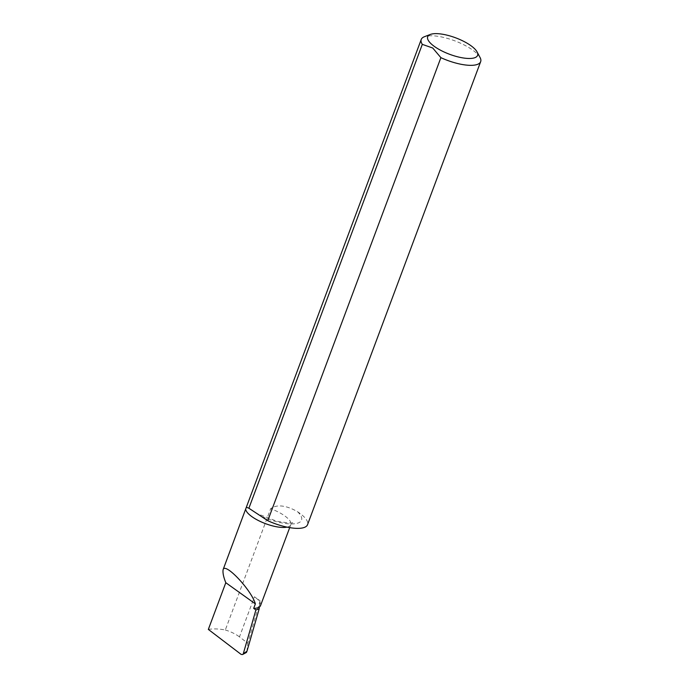 <?xml version="1.0" encoding="UTF-8"?>
<svg xmlns="http://www.w3.org/2000/svg" width="689" height="689" viewBox="0 0 689 689"><rect width="100%" height="100%" fill="white"/><g stroke="black" fill="none" stroke-linecap="round" stroke-linejoin="round"><path stroke-width="0.52" stroke-dasharray="3.44 2.58" d="M480.069 57.549A31.72 10.438 20.5 0 0 472.62 50.03A31.72 10.438 20.5 0 0 424.381 36.732M259.383 607.018L260.063 600.799L247.825 643.25L239.462 636.886L254.456 596.777L260.063 600.799M260.545 605.588A24.02 7.906 -159.5 0 0 259.917 602.143A24.02 7.906 20.5 0 0 254.456 596.777M208.336 629.419C213.22 628.609 218.878 628.799 225.312 629.979L270.656 508.697C278.744 502.625 291.034 507.896 297.631 511.789A31.72 10.438 -159.5 0 1 307.535 524.691M225.312 629.979C230.927 631.718 235.647 634.018 239.462 636.886M246.843 651.665L247.825 643.25M287.029 527.128A24.02 7.906 20.5 0 0 290.801 524.673A24.02 7.906 20.5 0 0 270.656 508.697M262.121 516.647A32.495 10.697 20.5 0 0 295.116 523.7A32.495 10.697 20.5 0 0 297.631 511.789M246.593 651.432L241.133 654.395M289.699 527.636L290.801 524.673L292.532 522.486C293.505 523.476 288.303 523.072 276.909 521.263L256.911 513.538"/><path stroke-width="1.03" d="M248.884 508.232L422.314 44.363L432.726 48.015L440.891 57.661L267.771 520.695L248.884 508.232L246.352 507.225L223.141 569.536C222.59 572.533 223.477 576.926 225.803 582.705L208.336 629.419L241.133 654.395L242.537 654.55L246.593 651.432M434.44 46.49A26.63 8.768 20.5 0 0 464.627 58.16A26.63 8.768 20.5 0 0 477.089 51.933A26.63 8.768 20.5 0 0 470.828 45.62A26.63 8.768 20.5 0 0 430.324 34.45A26.63 8.768 20.5 0 0 434.44 46.49M440.891 57.661A31.72 10.438 20.5 0 0 480.664 61.657A31.72 10.438 20.5 0 0 480.069 57.549L477.089 51.933M430.324 34.45L424.381 36.732A31.72 10.438 20.5 0 0 421.246 39.445A31.72 10.438 20.5 0 0 422.314 44.363M480.664 61.657L307.535 524.691A31.72 10.438 -159.5 0 1 267.771 520.695M225.803 582.705L255.369 603.883L253.69 608.378L255.903 609.963L243.381 653.387M223.141 569.536C225.286 562.25 251.58 590.266 255.369 603.883M255.903 609.963L259.176 608.878L259.383 607.018A24.02 7.906 20.5 0 1 253.69 608.378M289.699 527.636L260.545 605.588A24.02 7.906 -159.5 0 1 259.383 607.018M259.176 608.878L246.895 651.484M245.663 509.292A24.02 7.906 20.5 0 0 262.225 522.331A24.02 7.906 20.5 0 0 287.029 527.128M246.352 507.225L421.246 39.445M242.537 654.55L246.559 652.371"/></g></svg>
